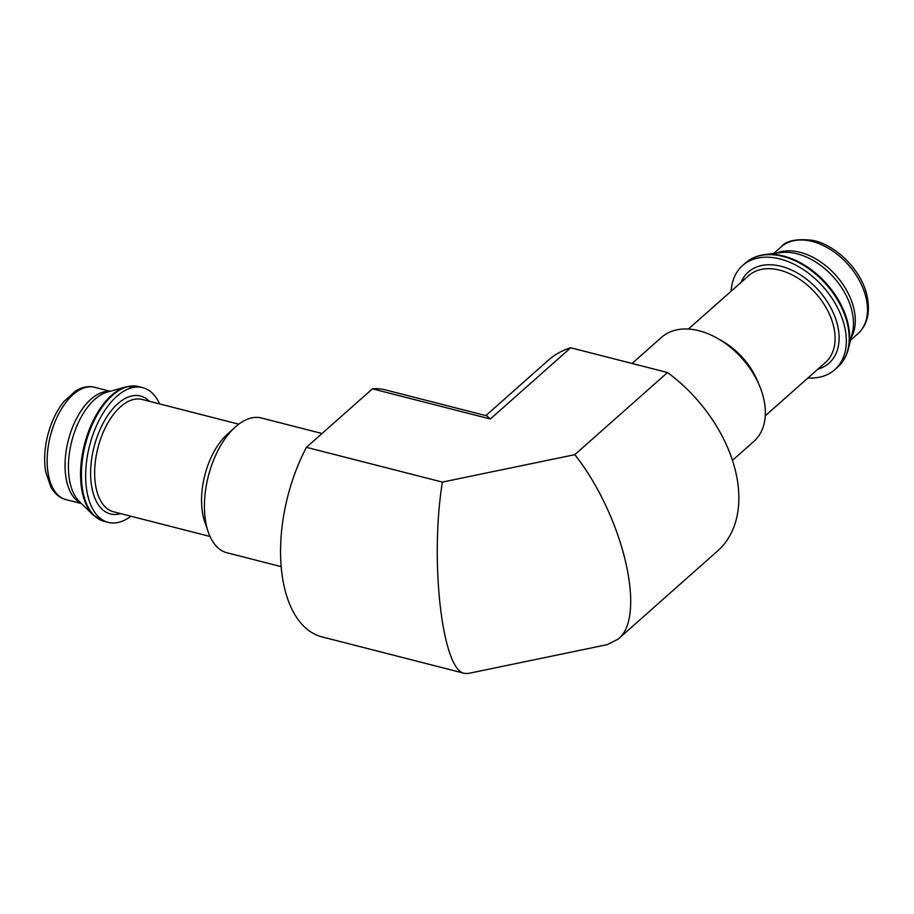 <?xml version="1.0" encoding="UTF-8"?>
<svg xmlns="http://www.w3.org/2000/svg" width="914" height="914" viewBox="0 0 914 914"><rect width="100%" height="100%" fill="white"/><g stroke="black" fill="none" stroke-linecap="round" stroke-linejoin="round"><path stroke-width="1.37" d="M485.86 415.607L548.617 359.99A127.503 84.785 48.5 0 1 570.724 347.766L667.506 372.524L574.815 454.669C623.485 516.341 647.066 617.03 618.035 639.206L607.09 644.69L468.208 673.458L464.575 673.378C442.285 670.945 429.546 561.173 442.387 482.101L574.815 454.669M667.506 372.524A127.503 84.785 48.5 0 1 717.741 550.845L618.035 639.206M490.338 419L486.762 415.836L385.114 389.821A127.503 67.944 -75.7 0 0 372.432 388.838L490.338 419L570.724 347.766M732.491 460.336L753.822 441.439A69.544 46.248 -131.5 0 0 759.511 385.777A69.544 46.248 -131.5 0 0 717.513 338.386A69.544 46.248 -131.5 0 0 661.565 337.335L632.088 363.464M807.987 377.95A69.544 46.248 -131.5 0 0 834.802 369.679A69.544 46.248 -131.5 0 0 823.297 286.95A69.544 46.248 -131.5 0 0 742.556 265.574A69.544 46.248 -131.5 0 0 731.109 291.2M759.511 385.777L757.352 380.635A57.959 38.537 -131.5 0 0 722.357 341.151L717.513 338.386M464.575 673.378L321.911 636.875A127.503 67.944 -75.7 0 1 306.441 447.323L442.387 482.101M306.441 447.323L372.432 388.838M159.664 403.942A69.544 37.063 104.3 0 0 142.687 387.627A69.544 37.063 104.3 0 0 89.549 445.826A69.544 37.063 104.3 0 0 108.218 522.385A69.544 37.063 104.3 0 0 130.93 516.239M322.025 433.51L261.461 418.018A69.544 37.063 104.3 0 0 235.012 427.272L227.049 434.527A57.959 30.882 104.3 0 0 204.725 521.757L208.232 531.948A69.544 37.063 104.3 0 0 226.992 552.776L281.101 566.611M235.012 427.272A69.544 37.063 104.3 0 0 208.232 531.948M781.024 246.974C785.937 240.725 796.517 238.52 812.752 240.371C835.693 244.929 860.223 269.127 866.461 293.428C870.779 311.011 867.923 324.447 857.892 333.724A57.959 38.537 -131.5 0 0 848.306 264.786A57.959 38.537 -131.5 0 0 781.024 246.974L773.655 253.509M851.151 337.769A57.959 38.537 -131.5 0 0 836.093 275.605A57.959 38.537 -131.5 0 0 776.203 253.189M843.851 359.648A69.281 46.066 -131.5 0 0 848.363 348.942L852.339 332.982A59.044 39.268 -131.5 0 0 833.899 277.559A59.044 39.268 -131.5 0 0 781.093 252.584L764.767 254.606A69.281 46.066 -131.5 0 0 753.593 257.794M745.436 263.015A69.544 46.248 -131.5 0 1 826.176 284.403A69.544 46.248 -131.5 0 1 837.692 367.12C842.879 362.527 846.433 356.46 848.363 348.942A69.281 46.066 -131.5 0 0 826.724 283.911A69.281 46.066 -131.5 0 0 764.767 254.606C757.066 255.623 750.623 258.422 745.436 263.015L742.556 265.574M817.881 369.187A60.85 40.467 -131.5 0 0 818.967 290.789A60.85 40.467 -131.5 0 0 741.014 282.426M765.269 415.813L825.502 362.435A57.959 38.537 -131.5 0 0 815.905 293.497A57.959 38.537 -131.5 0 0 748.623 275.685L688.391 329.063M65.945 499.604C59.844 498.073 54.806 493.891 50.841 487.059L45.7 471.853C43.895 461.136 44.42 449.562 47.288 437.109C50.704 423.011 56.234 411.163 63.9 401.554L75.405 391.066C82.157 386.976 88.589 385.731 94.679 387.319A57.959 30.882 104.3 0 0 50.396 435.807A57.959 30.882 104.3 0 0 65.945 499.604L81.46 503.58M109.691 391.421A57.959 30.882 104.3 0 0 68.299 440.388A57.959 30.882 104.3 0 0 81.095 503.214M93.308 515.142A69.281 36.914 104.3 0 1 84.454 444.524A69.281 36.914 104.3 0 1 126.132 386.828L107.269 392.095A59.044 31.464 104.3 0 0 71.749 441.268A59.044 31.464 104.3 0 0 79.29 501.455L93.308 515.142L103.99 521.3L108.218 522.385M126.132 386.828L138.46 386.553A69.544 37.063 104.3 0 0 85.322 444.741A69.544 37.063 104.3 0 0 103.99 521.3M149.393 401.315A60.85 32.424 104.3 0 0 94.039 446.969A60.85 32.424 104.3 0 0 120.671 513.611M238.748 424.165L142.184 399.464A57.959 30.882 104.3 0 0 97.901 447.963A57.959 30.882 104.3 0 0 113.462 511.76L210.014 536.461M857.892 333.724L850.523 340.259M837.692 367.12L834.802 369.679M94.679 387.319L110.194 391.283M138.46 386.553L142.687 387.627"/></g></svg>
